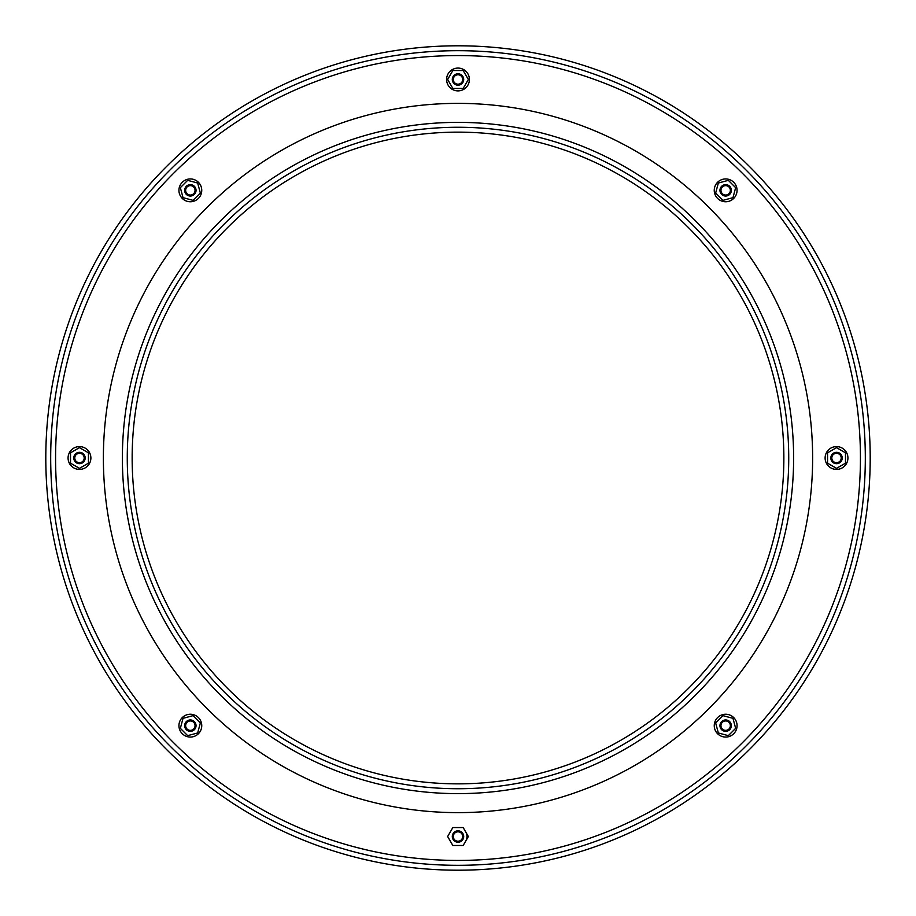 <?xml version="1.0" encoding="UTF-8"?>
<svg xmlns="http://www.w3.org/2000/svg" width="916" height="916" viewBox="0 0 916 916"><rect width="100%" height="100%" fill="white"/><g stroke="black" fill="none" stroke-linecap="round" stroke-linejoin="round"><path stroke-width="1.37" d="M88.44 463.175L88.44 452.825L79.474 447.649L70.521 452.825L70.521 463.175L79.474 468.351L88.44 463.175M68.07 458A11.404 11.404 0 0 0 85.177 467.881A11.404 11.404 0 0 0 85.177 448.119A11.404 11.404 0 0 0 68.07 458M103.382 458A354.618 354.618 0 0 0 635.315 765.112A354.618 354.618 0 0 0 635.315 150.888A354.618 354.618 0 0 0 103.382 458M465.763 832.037A8.965 8.965 0 0 1 465.763 841.003M55.578 458A402.422 402.422 0 0 0 659.211 806.515A402.422 402.422 0 0 0 659.211 109.485A402.422 402.422 0 0 0 55.578 458M50.689 458A407.311 407.311 0 0 0 661.661 810.74A407.311 407.311 0 0 0 661.661 105.26A407.311 407.311 0 0 0 50.689 458M45.8 458A412.2 412.2 0 0 0 664.1 814.977A412.2 412.2 0 0 0 664.1 101.023A412.2 412.2 0 0 0 45.8 458M469.404 79.474A11.404 11.404 0 0 1 452.298 89.356A11.404 11.404 0 0 1 452.298 69.605A11.404 11.404 0 0 1 469.404 79.474M178.941 725.655A11.404 11.404 0 0 0 196.047 735.537A11.404 11.404 0 0 0 196.047 715.774A11.404 11.404 0 0 0 178.941 725.655M201.749 190.345A11.404 11.404 0 0 1 184.643 200.226A11.404 11.404 0 0 1 184.643 180.463A11.404 11.404 0 0 1 201.749 190.345M196.047 190.345A5.702 5.702 0 0 1 187.494 195.28A5.702 5.702 0 0 1 187.494 185.41A5.702 5.702 0 0 1 196.047 190.345M195.051 190.345A4.706 4.706 0 0 1 187.998 194.421A4.706 4.706 0 0 1 187.998 186.269A4.706 4.706 0 0 1 195.051 190.345M720.949 725.655A4.706 4.706 0 0 0 728.002 729.731A4.706 4.706 0 0 0 728.002 721.579A4.706 4.706 0 0 0 720.949 725.655M719.953 725.655A5.702 5.702 0 0 0 728.506 730.59A5.702 5.702 0 0 0 728.506 720.72A5.702 5.702 0 0 0 719.953 725.655M714.251 725.655A11.404 11.404 0 0 0 731.357 735.537A11.404 11.404 0 0 0 731.357 715.774A11.404 11.404 0 0 0 714.251 725.655M847.93 458A11.404 11.404 0 0 1 830.823 467.881A11.404 11.404 0 0 1 830.823 448.119A11.404 11.404 0 0 1 847.93 458M842.228 458A5.702 5.702 0 0 1 833.675 462.935A5.702 5.702 0 0 1 833.675 453.065A5.702 5.702 0 0 1 842.228 458M841.22 458A4.706 4.706 0 0 1 834.167 462.076A4.706 4.706 0 0 1 834.167 453.924A4.706 4.706 0 0 1 841.22 458M74.78 458A4.706 4.706 0 0 0 81.833 462.076A4.706 4.706 0 0 0 81.833 453.924A4.706 4.706 0 0 0 74.78 458M73.772 458A5.702 5.702 0 0 0 82.326 462.935A5.702 5.702 0 0 0 82.326 453.065A5.702 5.702 0 0 0 73.772 458M737.059 190.345A11.404 11.404 0 0 1 719.953 200.226A11.404 11.404 0 0 1 719.953 180.463A11.404 11.404 0 0 1 737.059 190.345M463.175 845.479L468.351 836.526L463.175 827.56L452.825 827.56L447.649 836.526L452.825 845.479L463.175 845.479M453.294 836.526A4.706 4.706 0 0 0 460.347 840.59A4.706 4.706 0 0 0 460.347 832.449A4.706 4.706 0 0 0 453.294 836.526M452.298 836.526A5.702 5.702 0 0 0 460.851 841.461A5.702 5.702 0 0 0 460.851 831.579A5.702 5.702 0 0 0 452.298 836.526M728.335 735.651L735.651 728.335L732.972 718.339L722.976 715.659L715.659 722.976L718.339 732.972L728.335 735.651M845.479 463.175L845.479 452.825L836.526 447.649L827.56 452.825L827.56 463.175L836.526 468.351L845.479 463.175M732.972 197.661L735.651 187.666L728.335 180.349L718.339 183.028L715.659 193.024L722.976 200.341L732.972 197.661M730.361 190.345A4.706 4.706 0 0 1 723.308 194.421A4.706 4.706 0 0 1 723.308 186.269A4.706 4.706 0 0 1 730.361 190.345M731.357 190.345A5.702 5.702 0 0 1 722.804 195.28A5.702 5.702 0 0 1 722.804 185.41A5.702 5.702 0 0 1 731.357 190.345M463.175 88.44L468.351 79.474L463.175 70.521L452.825 70.521L447.649 79.474L452.825 88.44L463.175 88.44M462.706 79.474A4.706 4.706 0 0 1 455.653 83.551A4.706 4.706 0 0 1 455.653 75.41A4.706 4.706 0 0 1 462.706 79.474M463.702 79.474A5.702 5.702 0 0 1 455.149 84.421A5.702 5.702 0 0 1 455.149 74.539A5.702 5.702 0 0 1 463.702 79.474M193.024 200.341L200.341 193.024L197.661 183.028L187.666 180.349L180.349 187.666L183.028 197.661L193.024 200.341M197.661 732.972L200.341 722.976L193.024 715.659L183.028 718.339L180.349 728.335L187.666 735.651L197.661 732.972M185.639 725.655A4.706 4.706 0 0 0 192.692 729.731A4.706 4.706 0 0 0 192.692 721.579A4.706 4.706 0 0 0 185.639 725.655M184.643 725.655A5.702 5.702 0 0 0 193.196 730.59A5.702 5.702 0 0 0 193.196 720.72A5.702 5.702 0 0 0 184.643 725.655M122.378 458A335.622 335.622 0 0 0 625.811 748.658A335.622 335.622 0 0 0 625.811 167.342A335.622 335.622 0 0 0 122.378 458M127.267 458A330.733 330.733 0 0 0 623.372 744.422A330.733 330.733 0 0 0 623.372 171.578A330.733 330.733 0 0 0 127.267 458M132.156 458A325.844 325.844 0 0 0 620.922 740.197A325.844 325.844 0 0 0 620.922 175.803A325.844 325.844 0 0 0 132.156 458"/></g></svg>
